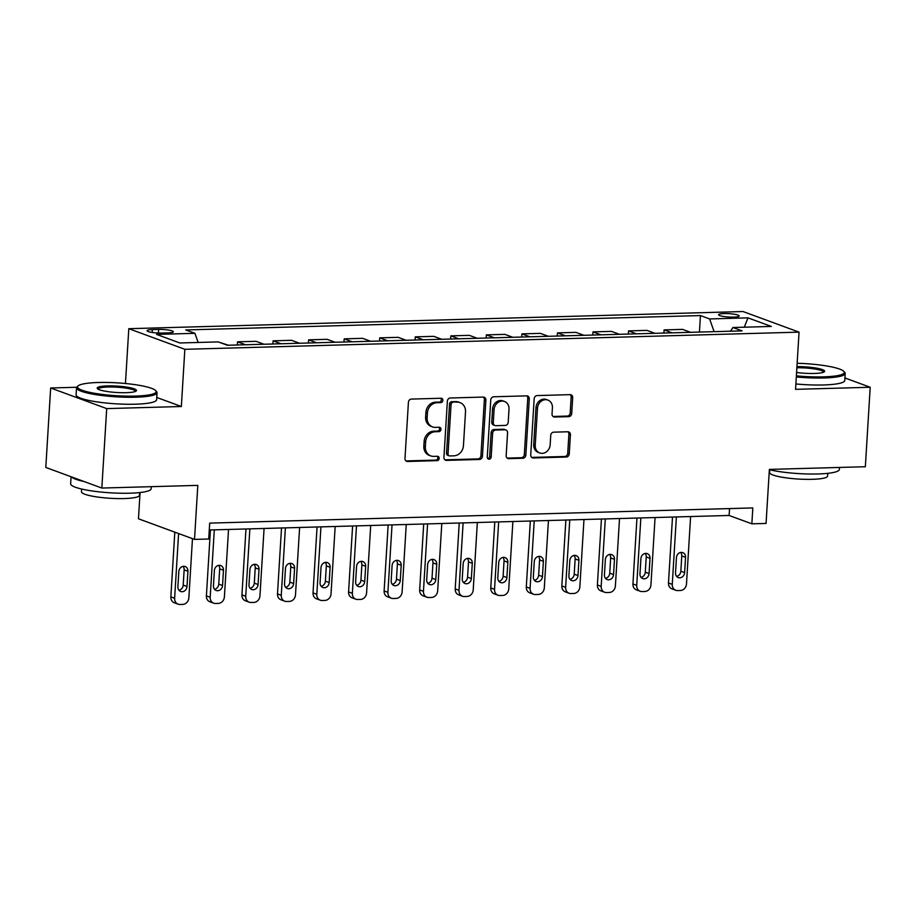 <?xml version="1.0" encoding="UTF-8"?>
<svg xmlns="http://www.w3.org/2000/svg" width="916" height="916" viewBox="0 0 916 916"><rect width="100%" height="100%" fill="white"/><g stroke="black" fill="none" stroke-linecap="round" stroke-linejoin="round"><path stroke-width="1.37" d="M442.886 400.384A2.221 1.924 110.2 0 0 441.065 398.254L411.41 399.078A3.172 2.748 110.2 0 0 408.421 402.284L404.986 458.435A3.172 2.748 110.2 0 0 407.586 461.481L437.241 460.645A2.221 1.924 110.2 0 0 437.516 456.283L433.68 456.386A10.133 8.782 110.2 0 1 430.783 455.916A10.133 8.782 110.2 0 1 425.356 446.653L425.642 441.97A10.133 8.782 110.2 0 1 435.18 431.745L439.016 431.631A2.221 1.924 110.2 0 0 439.291 427.268L435.455 427.371A10.133 8.782 110.2 0 1 432.558 426.902A10.133 8.782 110.2 0 1 427.131 417.639L427.417 412.956A10.133 8.782 110.2 0 1 436.955 402.731L440.791 402.616A2.221 1.924 110.2 0 0 442.886 400.384M432.558 426.902L431.047 426.352A10.133 8.782 110.2 0 1 425.619 417.089L425.906 412.406A10.133 8.782 110.2 0 1 435.444 402.17L439.279 402.067A2.221 1.924 110.2 0 0 440.859 398.265M405.983 460.92A3.172 2.748 110.2 0 0 406.074 460.92L435.73 460.095A2.221 1.924 110.2 0 0 437.31 456.283M430.783 455.916L429.272 455.366A10.133 8.782 110.2 0 1 423.845 446.092L424.131 441.42A10.133 8.782 110.2 0 1 433.669 431.184L437.505 431.081A2.221 1.924 110.2 0 0 439.085 427.268M724.052 313.558A10.328 1.695 3.5 0 0 718.591 314.715A10.328 1.695 3.5 0 0 733.75 317.119A10.328 1.695 3.5 0 0 739.212 315.974A10.328 1.695 3.5 0 0 724.052 313.558M568.733 416.643A3.172 2.748 110.2 0 0 571.721 413.448L572.683 397.693A3.172 2.748 110.2 0 0 570.084 394.647L537.142 395.575A3.172 2.748 110.2 0 0 534.165 398.769L530.73 454.92A3.172 2.748 110.2 0 0 533.33 457.966L566.271 457.038A3.172 2.748 110.2 0 0 569.248 453.844L570.416 434.814A3.172 2.748 110.2 0 0 567.817 431.768L553.722 432.169A3.172 2.748 110.2 0 0 550.734 435.363L550.161 444.798A8.473 7.339 110.2 0 1 539.764 452.962A8.473 7.339 110.2 0 1 535.23 445.222L537.486 408.25A8.473 7.339 110.2 0 1 547.883 400.086A8.473 7.339 110.2 0 1 552.417 407.838L552.039 413.998A3.172 2.748 110.2 0 0 554.638 417.032L568.733 416.643L567.222 416.082A3.172 2.748 110.2 0 0 570.21 412.887L571.172 397.132A3.172 2.748 110.2 0 0 570.176 394.647M76.681 387.262L50.655 387.983L106.703 408.605L101.836 488.056L197.81 485.377L194.513 539.398L208.722 539.009L209.695 523.116L752.815 507.933L751.853 523.826L766.062 523.437L769.371 469.404L865.345 466.725L870.2 387.262L844.93 377.965M106.703 408.605L181.345 406.509L184.849 349.305L799.05 332.142L795.557 389.346L870.2 387.262M485.881 400.12A3.172 2.748 110.2 0 0 483.282 397.075L450.34 397.991A3.172 2.748 110.2 0 0 447.363 401.197L443.928 457.347A3.172 2.748 110.2 0 0 446.527 460.393L479.457 459.466A3.172 2.748 110.2 0 0 482.446 456.271L485.881 400.12L484.369 399.559A3.172 2.748 110.2 0 0 483.373 397.075M493.747 396.777L526.677 395.861A3.172 2.748 110.2 0 1 529.276 398.907L525.841 455.057A3.172 2.748 110.2 0 1 522.864 458.252L508.769 458.653A3.172 2.748 110.2 0 1 506.17 455.607L507.567 432.833A3.172 2.748 110.2 0 0 504.956 429.787L495.613 430.051A3.172 2.748 110.2 0 0 492.625 433.245L491.182 456.958A2.221 1.924 110.2 0 1 487.266 457.073L490.758 399.983A3.172 2.748 110.2 0 1 493.747 396.777M101.836 488.056L45.8 467.446L50.655 387.983M161.754 333.046L168.006 332.874A10.007 1.637 3.5 0 0 173.296 331.752A10.007 1.637 3.5 0 0 158.617 329.416L152.365 329.588A10.007 1.637 3.5 0 0 147.064 330.71A10.007 1.637 3.5 0 0 161.754 333.046M184.849 349.305L128.801 328.695L743.013 311.532L799.05 332.142M699.435 332.073L700.442 315.562L185.765 329.943L194.925 333.321L156.533 334.397L179.857 342.973L218.248 341.897L227.408 345.263L742.097 330.882L732.937 327.516L730.521 331.214M700.442 315.562L709.614 318.94L747.994 317.863L771.318 326.44L732.937 327.516M140.068 492.533L138.465 518.788L194.513 539.398M125.446 383.506L128.801 328.695M209.272 529.998L729.125 515.468L751.853 523.826M729.548 508.586L729.125 515.468M194.925 333.321L198.154 342.458M228.462 345.24L219.428 342.332M237.359 344.989L237.553 341.828L245.534 344.76M264.014 344.244L256.033 341.313L237.553 341.828M272.899 343.992L273.094 340.832L281.075 343.763M299.555 343.248L291.574 340.317L273.094 340.832M308.44 343.008L308.635 339.836L316.615 342.779M335.096 342.263L327.126 339.321L308.635 339.836M343.992 342.012L344.187 338.851L352.168 341.783M370.648 341.267L362.667 338.336L344.187 338.851M379.533 341.015L379.728 337.855L387.708 340.786M406.189 340.271L398.208 337.34L379.728 337.855M415.074 340.019L415.269 336.859L423.249 339.79M441.73 339.275L433.76 336.344L415.269 336.859M450.626 339.035L450.821 335.863L458.801 338.805M477.282 338.29L469.301 335.348L450.821 335.863M486.167 338.038L486.362 334.878L494.342 337.809M512.823 337.294L504.842 334.363L486.362 334.878M521.708 337.042L521.902 333.882L529.883 336.813M548.363 336.298L540.394 333.367L521.902 333.882M557.26 336.046L557.455 332.886L565.435 335.817M583.916 335.302L575.935 332.371L557.455 332.886M592.801 335.061L592.995 331.89L600.976 334.832M619.456 334.317L611.476 331.374L592.995 331.89M628.342 334.065L628.536 330.905L636.517 333.836M654.997 333.321L647.028 330.39L628.536 330.905M663.894 333.069L664.089 329.909L672.069 332.84M690.55 332.325L682.569 329.394L664.089 329.909M714.114 331.672L709.614 318.94M747.994 317.863L744.273 327.195M181.345 406.509L156.762 397.475M444.913 459.832A3.172 2.748 110.2 0 0 445.016 459.832L477.946 458.905A3.172 2.748 110.2 0 0 480.934 455.71L484.369 399.559M453.145 402.273A2.221 1.924 110.2 0 0 451.061 404.517L448.038 453.809A2.221 1.924 110.2 0 0 449.859 455.939L453.912 455.825A10.133 8.782 110.2 0 0 463.45 445.588L465.511 411.891A10.133 8.782 110.2 0 0 460.084 402.628A10.133 8.782 110.2 0 0 457.199 402.158L451.634 401.723A2.221 1.924 110.2 0 0 449.538 403.956L451.061 404.517M449.229 455.836L447.718 455.275A2.221 1.924 110.2 0 1 446.527 453.248L449.538 403.956M460.084 402.628L458.572 402.078A10.133 8.782 110.2 0 0 455.676 401.609L457.199 402.158M451.634 401.723L455.676 401.609M507.155 458.092A3.172 2.748 110.2 0 0 507.258 458.092L521.353 457.702A3.172 2.748 110.2 0 0 524.33 454.496L527.765 398.345A3.172 2.748 110.2 0 0 526.78 395.861M505.861 429.936L504.35 429.375A3.172 2.748 110.2 0 0 503.445 429.238L494.102 429.501A3.172 2.748 110.2 0 0 491.113 432.695L489.659 456.397L491.182 456.958M487.77 458.63A2.221 1.924 110.2 0 0 489.659 456.397M509.01 409.2A8.473 7.339 110.2 0 0 504.464 401.46A8.473 7.339 110.2 0 0 494.079 409.624L493.277 422.642A3.172 2.748 110.2 0 0 495.877 425.688L505.231 425.425A3.172 2.748 110.2 0 0 508.208 422.23L509.01 409.2M504.464 401.46L502.953 400.899A8.473 7.339 110.2 0 0 492.556 409.063L494.079 409.624M494.972 425.539L493.461 424.978A3.172 2.748 110.2 0 1 491.766 422.081L492.556 409.063M553.035 416.482A3.172 2.748 110.2 0 0 553.127 416.482L567.222 416.082M547.883 400.086L546.36 399.536A8.473 7.339 110.2 0 0 535.975 407.689L537.486 408.25M539.764 452.962L538.253 452.401A8.473 7.339 110.2 0 1 533.707 444.661L535.975 407.689M531.715 457.405A3.172 2.748 110.2 0 0 531.818 457.405L564.748 456.489A3.172 2.748 110.2 0 0 567.737 453.283L568.893 434.253A3.172 2.748 110.2 0 0 567.909 431.768M174.807 532.162L170.857 596.877A6.458 5.588 -69.8 0 0 174.315 602.785L178.093 604.171A6.458 5.588 110.2 0 0 179.937 604.468L182.776 604.388A6.458 5.588 110.2 0 0 188.856 597.873L192.475 538.654M178.093 604.171A6.458 5.588 110.2 0 1 174.635 598.274L178.597 533.547M178.964 590.259A5.164 4.477 110.2 0 0 183.211 585.118L184.139 569.855A5.164 4.477 110.2 0 0 183.074 566.351M187.001 586.503L187.929 571.252A5.164 4.477 110.2 0 0 185.158 566.535A5.164 4.477 110.2 0 0 178.826 571.504L177.899 586.755A5.164 4.477 110.2 0 0 180.67 591.484A5.164 4.477 110.2 0 0 187.001 586.503L183.211 585.118M210.428 529.963L206.398 595.892A6.458 5.588 -69.8 0 0 209.856 601.789L213.646 603.175A6.458 5.588 110.2 0 0 215.478 603.472L218.329 603.404A6.458 5.588 110.2 0 0 224.397 596.877L228.531 529.459M213.646 603.175A6.458 5.588 110.2 0 1 210.188 597.278L214.31 529.86M214.504 589.274A5.164 4.477 110.2 0 0 218.752 584.122L219.691 568.859A5.164 4.477 110.2 0 0 218.626 565.367M222.542 585.507L223.47 570.256A5.164 4.477 110.2 0 0 220.71 565.538A5.164 4.477 110.2 0 0 214.378 570.508L213.439 585.771A5.164 4.477 110.2 0 0 216.21 590.488A5.164 4.477 110.2 0 0 222.542 585.507L218.752 584.122M245.969 528.979L241.939 594.896A6.458 5.588 -69.8 0 0 245.396 600.793L249.186 602.19A6.458 5.588 110.2 0 0 251.03 602.488L253.869 602.407A6.458 5.588 110.2 0 0 259.949 595.892L264.071 528.463M249.186 602.19A6.458 5.588 110.2 0 1 245.728 596.282L249.85 528.864M250.057 588.278A5.164 4.477 110.2 0 0 254.304 583.126L255.232 567.874A5.164 4.477 110.2 0 0 254.167 564.37M258.083 584.523L259.022 569.26A5.164 4.477 110.2 0 0 256.251 564.542A5.164 4.477 110.2 0 0 249.919 569.523L248.992 584.774A5.164 4.477 110.2 0 0 251.751 589.492A5.164 4.477 110.2 0 0 258.083 584.523L254.304 583.126M281.521 527.982L277.491 593.9A6.458 5.588 -69.8 0 0 280.949 599.797L284.727 601.194A6.458 5.588 110.2 0 0 286.571 601.491L289.41 601.411A6.458 5.588 110.2 0 0 295.49 594.896L299.612 527.479M284.727 601.194A6.458 5.588 110.2 0 1 281.269 595.297L285.391 527.868M285.597 587.282A5.164 4.477 110.2 0 0 289.845 582.129L290.773 566.878A5.164 4.477 110.2 0 0 289.708 563.374M293.635 583.526L294.563 568.275A5.164 4.477 110.2 0 0 291.803 563.546A5.164 4.477 110.2 0 0 285.46 568.527L284.533 583.778A5.164 4.477 110.2 0 0 287.303 588.496A5.164 4.477 110.2 0 0 293.635 583.526L289.845 582.129M317.062 526.986L313.032 592.904A6.458 5.588 -69.8 0 0 316.489 598.812L320.279 600.198A6.458 5.588 110.2 0 0 322.111 600.495L324.962 600.415A6.458 5.588 110.2 0 0 331.031 593.9L335.164 526.482M320.279 600.198A6.458 5.588 110.2 0 1 316.822 594.301L320.944 526.883M321.138 586.286A5.164 4.477 110.2 0 0 325.386 581.145L326.325 565.882A5.164 4.477 110.2 0 0 325.26 562.378M329.176 582.53L330.115 567.279A5.164 4.477 110.2 0 0 327.344 562.561A5.164 4.477 110.2 0 0 321.012 567.531L320.073 582.782A5.164 4.477 110.2 0 0 322.844 587.511A5.164 4.477 110.2 0 0 329.176 582.53L325.386 581.145M98.367 382.499A39.377 6.446 3.5 0 0 78.146 385.854A39.377 6.446 3.5 0 0 93.718 393.136A39.377 6.446 3.5 0 0 135.328 396.09A39.377 6.446 3.5 0 0 155.674 390.594A39.377 6.446 3.5 0 0 98.367 382.499M155.674 390.594L156.567 391.59A40.35 6.607 -176.5 0 1 157.06 392.712A40.35 6.607 -176.5 0 1 135.717 397.212A40.35 6.607 -176.5 0 1 76.52 387.789A40.35 6.607 -176.5 0 1 77.139 386.724L78.146 385.854M107.607 385.899A19.694 3.217 -176.5 0 1 128.412 387.376A19.694 3.217 -176.5 0 1 136.186 391.017A19.694 3.217 -176.5 0 1 126.087 392.689A19.694 3.217 -176.5 0 1 97.428 388.647A19.694 3.217 -176.5 0 1 107.607 385.899M135.465 391.43A18.721 3.057 3.5 0 0 135.476 391.395A18.721 3.057 3.5 0 0 107.996 387.021A18.721 3.057 3.5 0 0 98.104 389.105A18.721 3.057 3.5 0 0 98.104 389.151M151.312 486.671L151.186 488.697A40.35 6.607 -176.5 0 1 129.843 493.197A40.35 6.607 -176.5 0 1 70.647 483.762L71.07 476.744M84.054 481.507A40.35 6.607 -176.5 0 1 71.608 476.938M139.633 492.579L139.461 495.316A29.049 4.752 -176.5 0 1 124.095 498.556A29.049 4.752 -176.5 0 1 81.478 491.766L81.638 489.03M157.06 392.712L156.625 399.708A40.35 6.607 -176.5 0 1 135.293 404.208A40.35 6.607 -176.5 0 1 76.085 394.773L76.52 387.789M796.382 375.846A39.377 6.446 3.5 0 0 823.461 376.865A39.377 6.446 3.5 0 0 843.808 371.369A39.377 6.446 3.5 0 0 797.149 363.274M843.808 371.369L844.712 372.354A40.35 6.607 -176.5 0 1 845.205 373.476A40.35 6.607 -176.5 0 1 823.862 377.987A40.35 6.607 -176.5 0 1 796.313 376.968M796.943 366.64A19.694 3.217 -176.5 0 1 817.083 368.243A19.694 3.217 -176.5 0 1 824.331 371.781A19.694 3.217 -176.5 0 1 814.232 373.465A19.694 3.217 -176.5 0 1 796.588 372.48M823.61 372.205A18.721 3.057 3.5 0 0 823.61 372.159A18.721 3.057 3.5 0 0 796.874 367.774M839.457 467.446L839.331 469.461A40.35 6.607 -176.5 0 1 817.988 473.961A40.35 6.607 -176.5 0 1 769.348 469.702M827.778 473.343L827.606 476.08A29.049 4.752 -176.5 0 1 812.24 479.32A29.049 4.752 -176.5 0 1 769.612 472.541L769.784 469.805M845.205 373.476L844.77 380.472A40.35 6.607 -176.5 0 1 823.438 384.972A40.35 6.607 -176.5 0 1 795.889 383.953M352.603 525.99L348.572 591.919A6.458 5.588 -69.8 0 0 352.03 597.816L355.82 599.201A6.458 5.588 110.2 0 0 357.664 599.499L360.503 599.43A6.458 5.588 110.2 0 0 366.583 592.904L370.705 525.486M355.82 599.201A6.458 5.588 110.2 0 1 352.362 593.305L356.484 525.887M356.69 585.301A5.164 4.477 110.2 0 0 360.938 580.149L361.866 564.886A5.164 4.477 110.2 0 0 360.801 561.394M364.717 581.534L365.656 566.283A5.164 4.477 110.2 0 0 362.885 561.565A5.164 4.477 110.2 0 0 356.553 566.535L355.626 581.797A5.164 4.477 110.2 0 0 358.385 586.515A5.164 4.477 110.2 0 0 364.717 581.534L360.938 580.149M388.155 525.005L384.125 590.923A6.458 5.588 -69.8 0 0 387.582 596.82L391.361 598.217A6.458 5.588 110.2 0 0 393.204 598.514L396.044 598.434A6.458 5.588 110.2 0 0 402.124 591.919L406.246 524.49M391.361 598.217A6.458 5.588 110.2 0 1 387.903 592.308L392.025 524.891M392.231 584.305A5.164 4.477 110.2 0 0 396.479 579.152L397.407 563.901A5.164 4.477 110.2 0 0 396.342 560.397M400.269 580.549L401.197 565.287A5.164 4.477 110.2 0 0 398.437 560.569A5.164 4.477 110.2 0 0 392.094 565.55L391.166 580.801A5.164 4.477 110.2 0 0 393.937 585.519A5.164 4.477 110.2 0 0 400.269 580.549L396.479 579.152M423.696 524.009L419.665 589.927A6.458 5.588 -69.8 0 0 423.123 595.824L426.913 597.221A6.458 5.588 110.2 0 0 428.745 597.518L431.596 597.438A6.458 5.588 110.2 0 0 437.665 590.923L441.798 523.505M426.913 597.221A6.458 5.588 110.2 0 1 423.455 591.324L427.577 523.895M427.772 583.309A5.164 4.477 110.2 0 0 432.02 578.156L432.959 562.905A5.164 4.477 110.2 0 0 431.894 559.401M435.81 579.553L436.749 564.302A5.164 4.477 110.2 0 0 433.978 559.573A5.164 4.477 110.2 0 0 427.646 564.554L426.707 579.805A5.164 4.477 110.2 0 0 429.478 584.523A5.164 4.477 110.2 0 0 435.81 579.553L432.02 578.156M459.237 523.013L455.206 588.931A6.458 5.588 -69.8 0 0 458.664 594.839L462.454 596.224A6.458 5.588 110.2 0 0 464.298 596.522L467.137 596.442A6.458 5.588 110.2 0 0 473.217 589.927L477.339 522.509M462.454 596.224A6.458 5.588 110.2 0 1 458.996 590.328L463.118 522.91M463.324 582.313A5.164 4.477 110.2 0 0 467.572 577.172L468.5 561.909A5.164 4.477 110.2 0 0 467.435 558.405M471.351 578.557L472.29 563.306A5.164 4.477 110.2 0 0 469.519 558.588A5.164 4.477 110.2 0 0 463.187 563.558L462.259 578.809A5.164 4.477 110.2 0 0 465.019 583.538A5.164 4.477 110.2 0 0 471.351 578.557L467.572 577.172M494.789 522.017L490.758 587.946A6.458 5.588 -69.8 0 0 494.216 593.843L497.995 595.228A6.458 5.588 110.2 0 0 499.838 595.526L502.678 595.457A6.458 5.588 110.2 0 0 508.758 588.931L512.88 521.513M497.995 595.228A6.458 5.588 110.2 0 1 494.537 589.332L498.659 521.914M498.865 581.328A5.164 4.477 110.2 0 0 503.113 576.175L504.04 560.913A5.164 4.477 110.2 0 0 502.976 557.42M506.903 577.561L507.83 562.31A5.164 4.477 110.2 0 0 505.071 557.592A5.164 4.477 110.2 0 0 498.728 562.561L497.8 577.824A5.164 4.477 110.2 0 0 500.571 582.542A5.164 4.477 110.2 0 0 506.903 577.561L503.113 576.175M530.33 521.032L526.299 586.95A6.458 5.588 -69.8 0 0 529.757 592.847L533.547 594.244A6.458 5.588 110.2 0 0 535.379 594.541L538.23 594.461A6.458 5.588 110.2 0 0 544.299 587.946L548.432 520.517M533.547 594.244A6.458 5.588 110.2 0 1 530.089 588.335L534.211 520.918M534.406 580.332A5.164 4.477 110.2 0 0 538.654 575.179L539.593 559.928A5.164 4.477 110.2 0 0 538.528 556.424M542.444 576.576L543.383 561.313A5.164 4.477 110.2 0 0 540.612 556.596A5.164 4.477 110.2 0 0 534.28 561.577L533.341 576.828A5.164 4.477 110.2 0 0 536.112 581.545A5.164 4.477 110.2 0 0 542.444 576.576L538.654 575.179M565.87 520.036L561.84 585.954A6.458 5.588 -69.8 0 0 565.298 591.851L569.088 593.247A6.458 5.588 110.2 0 0 570.931 593.545L573.771 593.465A6.458 5.588 110.2 0 0 579.851 586.95L583.973 519.532M569.088 593.247A6.458 5.588 110.2 0 1 565.63 587.351L569.752 519.922M569.958 579.336A5.164 4.477 110.2 0 0 574.206 574.183L575.134 558.932A5.164 4.477 110.2 0 0 574.069 555.428M577.985 575.58L578.923 560.329A5.164 4.477 110.2 0 0 576.153 555.6A5.164 4.477 110.2 0 0 569.821 560.581L568.893 575.832A5.164 4.477 110.2 0 0 571.653 580.549A5.164 4.477 110.2 0 0 577.985 575.58L574.206 574.183M601.423 519.04L597.392 584.958A6.458 5.588 -69.8 0 0 600.85 590.866L604.629 592.251A6.458 5.588 110.2 0 0 606.472 592.549L609.312 592.469A6.458 5.588 110.2 0 0 615.392 585.954L619.514 518.536M604.629 592.251A6.458 5.588 110.2 0 1 601.171 586.355L605.293 518.937M605.499 578.34A5.164 4.477 110.2 0 0 609.747 573.198L610.674 557.936A5.164 4.477 110.2 0 0 609.609 554.432M613.537 574.584L614.464 559.332A5.164 4.477 110.2 0 0 611.705 554.615A5.164 4.477 110.2 0 0 605.362 559.584L604.434 574.836A5.164 4.477 110.2 0 0 607.205 579.565A5.164 4.477 110.2 0 0 613.537 574.584L609.747 573.198M636.963 518.044L632.933 583.973A6.458 5.588 -69.8 0 0 636.391 589.87L640.181 591.255A6.458 5.588 110.2 0 0 642.013 591.553L644.864 591.484A6.458 5.588 110.2 0 0 650.933 584.958L655.066 517.54M640.181 591.255A6.458 5.588 110.2 0 1 636.723 585.358L640.845 517.941M641.04 577.355A5.164 4.477 110.2 0 0 645.288 572.202L646.227 556.939A5.164 4.477 110.2 0 0 645.162 553.447M649.078 573.588L650.017 558.336A5.164 4.477 110.2 0 0 647.246 553.619A5.164 4.477 110.2 0 0 640.914 558.588L639.975 573.851A5.164 4.477 110.2 0 0 642.746 578.568A5.164 4.477 110.2 0 0 649.078 573.588L645.288 572.202M672.504 517.059L668.474 582.977A6.458 5.588 -69.8 0 0 671.932 588.873L675.722 590.27A6.458 5.588 110.2 0 0 677.565 590.568L680.405 590.488A6.458 5.588 110.2 0 0 686.485 583.973L690.607 516.544M675.722 590.27A6.458 5.588 110.2 0 1 672.264 584.362L676.386 516.945M676.592 576.359A5.164 4.477 110.2 0 0 680.84 571.206L681.767 555.955A5.164 4.477 110.2 0 0 680.702 552.451M684.618 572.603L685.557 557.34A5.164 4.477 110.2 0 0 682.786 552.623A5.164 4.477 110.2 0 0 676.455 557.604L675.527 572.855A5.164 4.477 110.2 0 0 678.287 577.572A5.164 4.477 110.2 0 0 684.618 572.603L680.84 571.206M152.182 332.462L152.365 329.588M158.399 333.023L158.617 329.416M435.444 402.17L436.955 402.731M425.906 412.406L427.417 412.956M425.619 417.089L427.131 417.639M437.505 431.081L439.016 431.631M433.669 431.184L435.18 431.745M424.131 441.42L425.642 441.97M423.845 446.092L425.356 446.653M435.73 460.095L437.241 460.645M406.074 460.92L407.586 461.481M439.279 402.067L440.791 402.616M480.934 455.71L482.446 456.271M477.946 458.905L479.457 459.466M445.016 459.832L446.527 460.393M446.527 453.248L448.038 453.809M527.765 398.345L529.276 398.907M524.33 454.496L525.841 455.057M521.353 457.702L522.864 458.252M507.258 458.092L508.769 458.653M503.445 429.238L504.956 429.787M494.102 429.501L495.613 430.051M491.113 432.695L492.625 433.245M491.766 422.081L493.277 422.642M553.127 416.482L554.638 417.032M533.707 444.661L535.23 445.222M568.893 434.253L570.416 434.814M567.737 453.283L569.248 453.844M564.748 456.489L566.271 457.038M531.818 457.405L533.33 457.966M571.172 397.132L572.683 397.693M570.21 412.887L571.721 413.448M174.635 598.274L170.857 596.877M184.139 569.855L187.929 571.252M210.188 597.278L206.398 595.892M219.691 568.859L223.47 570.256M245.728 596.282L241.939 594.896M255.232 567.874L259.022 569.26M281.269 595.297L277.491 593.9M290.773 566.878L294.563 568.275M316.822 594.301L313.032 592.904M326.325 565.882L330.115 567.279M352.362 593.305L348.572 591.919M361.866 564.886L365.656 566.283M387.903 592.308L384.125 590.923M397.407 563.901L401.197 565.287M423.455 591.324L419.665 589.927M432.959 562.905L436.749 564.302M458.996 590.328L455.206 588.931M468.5 561.909L472.29 563.306M494.537 589.332L490.758 587.946M504.04 560.913L507.83 562.31M530.089 588.335L526.299 586.95M539.593 559.928L543.383 561.313M565.63 587.351L561.84 585.954M575.134 558.932L578.923 560.329M601.171 586.355L597.392 584.958M610.674 557.936L614.464 559.332M636.723 585.358L632.933 583.973M646.227 556.939L650.017 558.336M672.264 584.362L668.474 582.977M681.767 555.955L685.557 557.34"/></g></svg>
